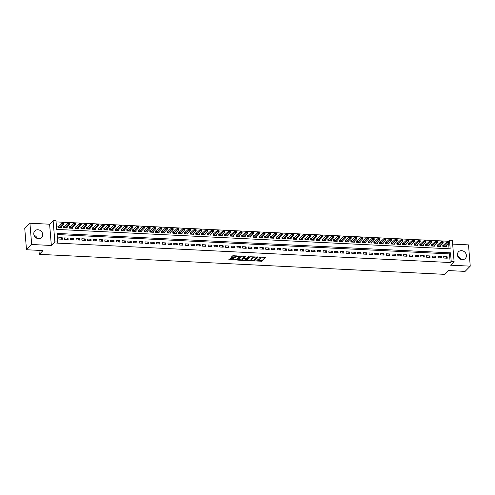 <?xml version="1.0" encoding="UTF-8"?>
<svg xmlns="http://www.w3.org/2000/svg" width="495" height="495" viewBox="0 0 495 495"><rect width="100%" height="100%" fill="white"/><g stroke="black" fill="none" stroke-linecap="round" stroke-linejoin="round"><path stroke-width="0.74" d="M255.055 260.945L262.065 261.23L265.759 257.443L259.368 256.992L258.811 257.171L259.863 257.32A1.924 0.65 175.3 0 1 261.125 257.821A1.924 0.65 175.3 0 1 261.014 258.062L260.71 258.371A1.924 0.65 175.3 0 1 258.254 258.947L256.942 259.034L257.969 259.231A1.924 0.65 175.3 0 1 259.238 259.733A1.924 0.65 175.3 0 1 259.126 259.98L258.823 260.29A1.924 0.65 175.3 0 1 256.367 260.859L255.055 260.945M34.062 235.267A4.777 4.189 -135.4 0 1 37.292 238.454M38.635 238.72A4.777 4.189 44.6 0 0 41.667 237.594A4.777 4.189 44.6 0 0 42.273 232.749A4.777 4.189 44.6 0 0 37.898 229.754A4.777 4.189 44.6 0 0 34.867 230.887A4.777 4.189 44.6 0 0 34.26 235.731A4.777 4.189 44.6 0 0 38.635 238.72M457.708 256.181A4.777 4.189 -135.4 0 1 460.938 259.368M462.274 259.627A4.777 4.189 44.6 0 0 465.312 258.501A4.777 4.189 44.6 0 0 465.919 253.657A4.777 4.189 44.6 0 0 461.538 250.668A4.777 4.189 44.6 0 0 458.506 251.794A4.777 4.189 44.6 0 0 457.9 256.639A4.777 4.189 44.6 0 0 462.274 259.627M230.676 258.371L228.882 259.59L229.241 259.826L236.666 259.974L240.353 256.187L233.306 255.705L232.539 255.884L231.264 257.214L234.506 257.511L235.892 256.713A1.609 0.544 175.3 0 1 237.649 256.231A1.609 0.544 175.3 0 1 238.998 256.651A1.609 0.544 175.3 0 1 238.906 256.862L236.499 259.3A1.609 0.544 175.3 0 1 234.735 259.782A1.609 0.544 175.3 0 1 233.386 259.361A1.609 0.544 175.3 0 1 233.485 259.151L233.918 258.668L233.522 258.514L230.676 258.371M57.736 242.049L54.865 241.906L53.114 220.646L55.991 220.782L56.696 229.402L450.184 248.824L449.472 240.205L452.343 240.347L454.094 261.608L451.223 261.465L450.512 252.846L57.03 233.43L57.736 242.049L56.702 243.095L450.184 262.517L451.223 261.465M454.094 261.608L450.574 265.178L470.25 266.149L465.077 271.396L448.563 270.579L444.838 274.354L39.291 254.343L43.015 250.563L26.495 249.746L31.674 244.499L51.344 245.471L54.865 241.906M246.417 260.457L254.201 260.84L257.889 257.053L250.074 256.75L246.417 260.457M244.666 260.587L237.612 260.098L241.306 256.317L242.074 256.138L245.316 256.435L243.8 258.013L244.159 258.248L246.813 258.161L248.36 256.596L249.171 256.583L245.433 260.407L244.666 260.587L244.623 260.048M26.495 249.746L24.75 228.486L29.923 223.239L31.674 244.499M470.25 266.149L468.505 244.889L452.653 244.103M58.886 226.178L57.884 226.128L58.002 227.564L61.448 227.737L61.368 226.747M64.628 226.463L63.626 226.413L63.744 227.849L67.19 228.016L67.11 227.032M70.377 226.747L69.368 226.698L69.486 228.133L72.932 228.3L72.852 227.316M76.119 227.026L75.116 226.976L75.234 228.418L78.68 228.585L78.6 227.601M81.861 227.31L80.858 227.261L80.976 228.696L84.422 228.869L84.342 227.879M87.609 227.595L86.6 227.545L86.718 228.981L90.164 229.154L90.084 228.164M93.351 227.879L92.348 227.83L92.466 229.265L95.912 229.439L95.832 228.449M99.099 228.164L98.09 228.115L98.208 229.55L101.654 229.717L101.574 228.733M104.841 228.449L103.832 228.399L103.956 229.835L107.403 230.002L107.316 229.018M110.583 228.727L109.581 228.678L109.698 230.119L113.145 230.286L113.064 229.303M116.331 229.012L115.323 228.962L115.44 230.398L118.887 230.571L118.806 229.581M122.073 229.296L121.071 229.247L121.188 230.682L124.635 230.856L124.554 229.866M127.815 229.581L126.813 229.531L126.93 230.967L130.377 231.134L130.296 230.15M133.563 229.866L132.555 229.816L132.672 231.252L136.119 231.419L136.038 230.435M139.305 230.144L138.303 230.095L138.421 231.536L141.867 231.703L141.787 230.72M145.054 230.429L144.045 230.379L144.163 231.815L147.609 231.988L147.529 230.998M150.796 230.713L149.787 230.664L149.911 232.099L153.357 232.273L153.271 231.283M156.538 230.998L155.535 230.948L155.653 232.384L159.099 232.557L159.019 231.567M162.286 231.283L161.277 231.233L161.395 232.669L164.841 232.836L164.761 231.852M168.028 231.567L167.025 231.518L167.143 232.953L170.589 233.12L170.509 232.136M173.77 231.846L172.767 231.796L172.885 233.238L176.331 233.405L176.251 232.421M179.518 232.13L178.509 232.081L178.627 233.516L182.073 233.69L181.993 232.7M185.26 232.415L184.258 232.365L184.375 233.801L187.822 233.974L187.741 232.984M191.008 232.7L190 232.65L190.117 234.085L193.564 234.259L193.483 233.269M196.75 232.984L195.742 232.935L195.865 234.37L199.312 234.537L199.225 233.553M202.492 233.263L201.49 233.213L201.607 234.655L205.054 234.822L204.973 233.838M208.24 233.547L207.232 233.498L207.349 234.933L210.796 235.106L210.715 234.116M213.982 233.832L212.98 233.782L213.097 235.218L216.544 235.391L216.463 234.401M219.724 234.116L218.722 234.067L218.84 235.502L222.286 235.676L222.206 234.686M225.472 234.401L224.464 234.352L224.582 235.787L228.028 235.954L227.947 234.97M231.215 234.686L230.212 234.636L230.33 236.072L233.776 236.239L233.696 235.255M236.963 234.964L235.954 234.915L236.072 236.356L239.518 236.523L239.438 235.54M242.705 235.249L241.696 235.199L241.82 236.635L245.266 236.808L245.18 235.818M248.447 235.533L247.444 235.484L247.562 236.919L251.008 237.093L250.928 236.103M254.195 235.818L253.186 235.769L253.304 237.204L256.75 237.377L256.67 236.387M259.937 236.103L258.935 236.053L259.052 237.489L262.499 237.656L262.418 236.672M265.679 236.387L264.676 236.338L264.794 237.773L268.24 237.94L268.16 236.957M271.427 236.666L270.418 236.616L270.536 238.052L273.983 238.225L273.902 237.241M277.169 236.95L276.167 236.901L276.284 238.336L279.731 238.51L279.65 237.52M282.917 237.235L281.909 237.185L282.026 238.621L285.473 238.794L285.392 237.804M288.659 237.52L287.651 237.47L287.774 238.906L291.221 239.073L291.134 238.089M294.401 237.804L293.399 237.755L293.516 239.19L296.963 239.357L296.882 238.373M300.149 238.083L299.141 238.033L299.258 239.475L302.705 239.642L302.624 238.658M305.891 238.367L304.889 238.318L305.007 239.753L308.453 239.927L308.373 238.937M311.633 238.652L310.631 238.602L310.749 240.038L314.195 240.211L314.115 239.221M317.382 238.937L316.373 238.887L316.491 240.322L319.937 240.496L319.857 239.506M323.124 239.221L322.121 239.172L322.239 240.607L325.685 240.774L325.605 239.79M328.872 239.506L327.863 239.456L327.981 240.892L331.427 241.059L331.347 240.075M334.614 239.784L333.605 239.735L333.729 241.176L337.175 241.343L337.089 240.36M340.356 240.069L339.353 240.019L339.471 241.455L342.917 241.628L342.837 240.638M346.104 240.353L345.095 240.304L345.213 241.739L348.659 241.913L348.579 240.923M351.846 240.638L350.844 240.589L350.961 242.024L354.408 242.191L354.327 241.207M357.588 240.923L356.586 240.873L356.703 242.309L360.15 242.476L360.069 241.492M363.336 241.201L362.328 241.152L362.445 242.593L365.892 242.76L365.811 241.777M369.078 241.486L368.076 241.436L368.193 242.872L371.64 243.045L371.559 242.055M374.826 241.77L373.818 241.721L373.935 243.156L377.382 243.33L377.301 242.34M380.568 242.055L379.56 242.006L379.684 243.441L383.13 243.614L383.043 242.624M386.31 242.34L385.308 242.29L385.426 243.726L388.872 243.893L388.792 242.909M392.059 242.624L391.05 242.575L391.168 244.01L394.614 244.177L394.534 243.194M397.801 242.903L396.798 242.853L396.916 244.295L400.362 244.462L400.282 243.478M403.543 243.187L402.54 243.138L402.658 244.573L406.104 244.747L406.024 243.757M409.291 243.472L408.282 243.422L408.4 244.858L411.846 245.031L411.766 244.041M415.033 243.757L414.03 243.707L414.148 245.143L417.594 245.31L417.514 244.326M420.781 244.041L419.772 243.992L419.89 245.427L423.336 245.594L423.256 244.61M426.523 244.32L425.514 244.27L425.638 245.712L429.085 245.879L428.998 244.895M432.265 244.604L431.263 244.555L431.38 245.99L434.827 246.163L434.746 245.174M438.013 244.889L437.005 244.839L437.122 246.275L440.569 246.448L440.488 245.458M443.811 258.05L447.257 258.223L447.14 256.787L443.693 256.614L443.811 258.05M438.069 257.771L441.515 257.938L441.398 256.503L437.951 256.33L438.069 257.771M432.327 257.487L435.773 257.654L435.656 256.218L432.209 256.051L432.327 257.487M426.579 257.202L430.025 257.369L429.907 255.934L426.461 255.767L426.579 257.202M420.837 256.917L424.283 257.091L424.166 255.649L420.719 255.482L420.837 256.917M415.088 256.633L418.535 256.806L418.417 255.371L414.971 255.197L415.088 256.633M409.346 256.354L412.793 256.521L412.675 255.086L409.229 254.913L409.346 256.354M403.604 256.07L407.051 256.237L406.933 254.801L403.487 254.634L403.604 256.07M397.856 255.785L401.303 255.952L401.185 254.517L397.739 254.35L397.856 255.785M392.114 255.5L395.561 255.674L395.443 254.232L391.997 254.065L392.114 255.5M386.372 255.216L389.819 255.389L389.701 253.954L386.255 253.78L386.372 255.216M380.624 254.931L384.071 255.104L383.953 253.669L380.507 253.496L380.624 254.931M374.882 254.653L378.329 254.82L378.211 253.384L374.764 253.211L374.882 254.653M369.134 254.368L372.587 254.535L372.463 253.1L369.016 252.933L369.134 254.368M363.392 254.083L366.838 254.251L366.721 252.815L363.274 252.648L363.392 254.083M357.65 253.799L361.096 253.972L360.979 252.53L357.532 252.363L357.65 253.799M351.902 253.514L355.348 253.688L355.231 252.252L351.784 252.079L351.902 253.514M346.16 253.23L349.606 253.403L349.489 251.967L346.042 251.794L346.16 253.23M340.418 252.951L343.864 253.118L343.747 251.683L340.3 251.516L340.418 252.951M334.67 252.667L338.116 252.834L337.998 251.398L334.552 251.231L334.67 252.667M328.928 252.382L332.374 252.555L332.256 251.113L328.81 250.946L328.928 252.382M323.179 252.097L326.632 252.271L326.508 250.835L323.062 250.662L323.179 252.097M317.437 251.813L320.884 251.986L320.766 250.55L317.32 250.377L317.437 251.813M311.695 251.534L315.142 251.701L315.024 250.266L311.578 250.093L311.695 251.534M305.947 251.25L309.394 251.417L309.276 249.981L305.83 249.814L305.947 251.25M300.205 250.965L303.652 251.132L303.534 249.697L300.088 249.529L300.205 250.965M294.463 250.68L297.91 250.854L297.792 249.412L294.346 249.245L294.463 250.68M288.715 250.396L292.161 250.569L292.044 249.133L288.597 248.96L288.715 250.396M282.973 250.111L286.419 250.284L286.302 248.849L282.855 248.676L282.973 250.111M277.231 249.833L280.677 250L280.554 248.564L277.107 248.391L277.231 249.833M271.483 249.548L274.929 249.715L274.812 248.28L271.365 248.113L271.483 249.548M265.741 249.263L269.187 249.437L269.07 247.995L265.623 247.828L265.741 249.263M259.993 248.979L263.439 249.152L263.321 247.717L259.875 247.543L259.993 248.979M254.251 248.694L257.697 248.867L257.579 247.432L254.133 247.259L254.251 248.694M248.509 248.416L251.955 248.583L251.837 247.147L248.391 246.974L248.509 248.416M242.76 248.131L246.207 248.298L246.089 246.863L242.643 246.696L242.76 248.131M237.018 247.847L240.465 248.014L240.347 246.578L236.901 246.411L237.018 247.847M231.276 247.562L234.723 247.735L234.599 246.293L231.153 246.126L231.276 247.562M225.528 247.277L228.975 247.451L228.857 246.015L225.411 245.842L225.528 247.277M219.786 246.993L223.233 247.166L223.115 245.73L219.669 245.557L219.786 246.993M214.038 246.714L217.484 246.881L217.367 245.446L213.92 245.273L214.038 246.714M208.296 246.43L211.742 246.597L211.625 245.161L208.178 244.994L208.296 246.43M202.554 246.145L206 246.312L205.883 244.876L202.436 244.709L202.554 246.145M196.806 245.86L200.252 246.034L200.135 244.592L196.688 244.425L196.806 245.86M191.064 245.576L194.51 245.749L194.393 244.313L190.946 244.14L191.064 245.576M185.322 245.297L188.768 245.464L188.644 244.029L185.198 243.856L185.322 245.297M179.574 245.013L183.02 245.18L182.903 243.744L179.456 243.577L179.574 245.013M173.832 244.728L177.278 244.895L177.161 243.46L173.714 243.292L173.832 244.728M168.083 244.443L171.53 244.617L171.412 243.175L167.966 243.008L168.083 244.443M162.341 244.159L165.788 244.332L165.67 242.897L162.224 242.723L162.341 244.159M156.599 243.874L160.046 244.047L159.928 242.612L156.482 242.439L156.599 243.874M150.851 243.596L154.298 243.763L154.18 242.327L150.734 242.154L150.851 243.596M145.109 243.311L148.556 243.478L148.438 242.043L144.992 241.876L145.109 243.311M139.367 243.026L142.814 243.194L142.69 241.758L139.244 241.591L139.367 243.026M133.619 242.742L137.066 242.915L136.948 241.473L133.501 241.306L133.619 242.742M127.877 242.457L131.324 242.63L131.206 241.195L127.76 241.022L127.877 242.457M122.129 242.179L125.575 242.346L125.458 240.91L122.011 240.737L122.129 242.179M116.387 241.894L119.833 242.061L119.716 240.626L116.269 240.459L116.387 241.894M110.645 241.61L114.091 241.777L113.974 240.341L110.527 240.174L110.645 241.61M104.897 241.325L108.343 241.498L108.226 240.056L104.779 239.889L104.897 241.325M99.155 241.04L102.601 241.213L102.484 239.778L99.037 239.605L99.155 241.04M93.413 240.756L96.859 240.929L96.735 239.493L93.289 239.32L93.413 240.756M87.665 240.477L91.111 240.644L90.993 239.209L87.547 239.036L87.665 240.477M81.922 240.193L85.369 240.36L85.251 238.924L81.805 238.757L81.922 240.193M76.174 239.908L79.621 240.075L79.503 238.64L76.057 238.472L76.174 239.908M70.432 239.623L73.879 239.797L73.761 238.355L70.315 238.188L70.432 239.623M64.69 239.339L68.137 239.512L68.019 238.076L64.573 237.903L64.69 239.339M450.184 262.517L449.479 253.898L57.117 234.531M62.271 237.792L58.825 237.619L58.942 239.054L62.389 239.227L62.271 237.792L60.928 239.153M448.464 241.579L448.439 241.257L56.077 221.89M449.058 248.768L448.612 243.336M443.755 245.174L442.753 245.124L442.87 246.56L446.317 246.733L446.236 245.743M38.963 250.365L39.291 254.343M51.344 245.471L49.599 224.21L29.923 223.239M49.599 224.21L53.114 220.646M448.439 241.257L449.472 240.205M449.479 253.898L450.512 252.846M447.14 256.787L445.797 258.149M441.398 256.503L440.049 257.864M435.656 256.218L434.307 257.586M429.907 255.934L428.565 257.301M424.166 255.649L422.817 257.016M418.417 255.371L417.075 256.732M412.675 255.086L411.333 256.447M406.933 254.801L405.584 256.169M401.185 254.517L399.842 255.884M395.443 254.232L394.094 255.599M389.701 253.954L388.352 255.315M383.953 253.669L382.61 255.03M378.211 253.384L376.862 254.746M372.463 253.1L371.12 254.467M366.721 252.815L365.378 254.183M360.979 252.53L359.63 253.898M355.231 252.252L353.888 253.613M349.489 251.967L348.14 253.329M343.747 251.683L342.398 253.044M337.998 251.398L336.656 252.766M332.256 251.113L330.907 252.481M326.508 250.835L325.166 252.196M320.766 250.55L319.423 251.912M315.024 250.266L313.675 251.627M309.276 249.981L307.933 251.349M303.534 249.697L302.191 251.064M297.792 249.412L296.443 250.779M292.044 249.133L290.701 250.495M286.302 248.849L284.953 250.21M280.554 248.564L279.211 249.926M274.812 248.28L273.469 249.647M269.07 247.995L267.721 249.362M263.321 247.717L261.979 249.078M257.579 247.432L256.237 248.793M251.837 247.147L250.489 248.509M246.089 246.863L244.747 248.23M240.347 246.578L238.998 247.946M234.599 246.293L233.256 247.661M228.857 246.015L227.514 247.376M223.115 245.73L221.766 247.092M217.367 245.446L216.024 246.807M211.625 245.161L210.282 246.529M205.883 244.876L204.534 246.244M200.135 244.592L198.792 245.959M194.393 244.313L193.044 245.675M188.644 244.029L187.302 245.39M182.903 243.744L181.56 245.112M177.161 243.46L175.812 244.827M171.412 243.175L170.07 244.542M165.67 242.897L164.328 244.258M159.928 242.612L158.579 243.973M154.18 242.327L152.837 243.689M148.438 242.043L147.089 243.41M142.69 241.758L141.347 243.125M136.948 241.473L135.605 242.841M131.206 241.195L129.857 242.556M125.458 240.91L124.115 242.272M119.716 240.626L118.373 241.993M113.974 240.341L112.625 241.708M108.226 240.056L106.883 241.424M102.484 239.778L101.135 241.139M96.735 239.493L95.393 240.855M90.993 239.209L89.651 240.57M85.251 238.924L83.903 240.292M79.503 238.64L78.16 240.007M73.761 238.355L72.419 239.722M68.019 238.076L66.67 239.438M259.238 259.733L259.194 259.157A1.924 0.65 175.3 0 0 259.027 258.928M261.125 257.821L261.082 257.245A1.924 0.65 175.3 0 0 260.989 257.072M258.05 260.673L262.016 260.655L265.339 257.282M253.793 260.413L257.474 256.899M246.751 260.116L251.101 260.333M253.094 260.698L256.843 257.32L255.773 257.115A1.924 0.65 175.3 0 0 253.316 257.685L251.126 259.912A1.924 0.65 175.3 0 0 251.015 260.16A1.924 0.65 175.3 0 0 252.277 260.661L253.094 260.698M254.04 256.726A1.924 0.65 175.3 0 0 253.273 257.109L253.316 257.685M251.015 260.16L250.965 259.584A1.924 0.65 175.3 0 1 251.076 259.337L253.273 257.109M242.21 259.894L237.984 259.683L238.008 260.259M244.901 256.274L243.763 257.586M248.688 256.484L245.384 259.832L245.433 260.407M242.259 259.578A1.609 0.544 175.3 0 0 242.166 259.782A1.609 0.544 175.3 0 0 243.515 260.203A1.609 0.544 175.3 0 0 245.279 259.726L246.126 258.866L245.761 258.631L243.107 258.718L242.259 259.578L242.216 259.003A1.609 0.544 175.3 0 0 242.117 259.207L242.166 259.782M243.75 257.963L243.064 258.142L243.107 258.718M242.216 259.003L243.064 258.142M244.74 260.011L245.384 259.832M233.386 259.361L233.343 258.786A1.609 0.544 175.3 0 1 233.436 258.576L233.504 258.514M238.998 256.651L238.955 256.082A1.609 0.544 175.3 0 0 238.918 255.983M236.363 255.853A1.609 0.544 175.3 0 0 235.843 256.138L235.892 256.713M231.66 257.375L231.617 256.818L234.463 256.936L235.843 256.138M235.991 259.578L239.939 256.033M229.216 259.25L233.423 259.46M445.308 246.683L448.909 243.026L447.474 242.958L447.356 241.523L442.802 245.724M448.093 241.702L448.792 241.591L448.909 243.026L448.668 241.727L448.093 241.702L448.136 242.278L448.711 242.303M448.136 242.278L443.873 246.609M439.566 246.399L443.167 242.748L441.732 242.674L441.614 241.238L437.054 245.44M442.344 241.418L443.05 241.306L443.167 242.748L442.92 241.449L442.344 241.418L442.394 241.993L442.969 242.018M442.394 241.993L438.131 246.324M433.818 246.114L437.419 242.463L435.984 242.389L435.866 240.954L431.312 245.155M436.602 241.133L437.302 241.028L437.419 242.463L437.178 241.164L436.602 241.133L436.652 241.708L437.227 241.739M436.652 241.708L432.382 246.04M428.076 245.829L431.677 242.179L430.242 242.105L430.124 240.669L425.564 244.87M430.86 240.848L431.56 240.743L431.677 242.179L431.436 240.879L430.86 240.848L430.904 241.424L431.479 241.455M430.904 241.424L426.641 245.761M422.334 245.545L425.935 241.894L424.5 241.826L424.376 240.384L419.822 244.586M425.112 240.564L425.818 240.459L425.935 241.894L425.688 240.595L425.112 240.564L425.162 241.139L425.737 241.17M425.162 241.139L420.899 245.477M416.586 245.26L420.187 241.61L418.751 241.541L418.634 240.106L414.08 244.301M419.37 240.285L420.069 240.174L420.187 241.61L419.946 240.31L419.37 240.285L419.42 240.861L419.989 240.886M419.42 240.861L415.15 245.192M410.844 244.982L414.445 241.325L413.009 241.257L412.892 239.821L408.332 244.023M413.628 240.001L414.327 239.889L414.445 241.325L414.197 240.026L413.628 240.001L413.671 240.576L414.247 240.601M413.671 240.576L409.408 244.907M405.102 244.697L408.703 241.046L407.261 240.972L407.144 239.537L402.59 243.738M407.88 239.716L408.579 239.605L408.703 241.046L408.455 239.747L407.88 239.716L407.93 240.292L408.505 240.316M407.93 240.292L403.66 244.623M399.354 244.412L402.955 240.762L401.519 240.688L401.402 239.252L396.848 243.453M402.138 239.431L402.837 239.326L402.955 240.762L402.713 239.462L402.138 239.431L402.181 240.007L402.757 240.038M402.181 240.007L397.918 244.344M393.612 244.128L397.213 240.477L395.777 240.409L395.66 238.967L391.1 243.169M396.39 239.147L397.095 239.042L397.213 240.477L396.965 239.178L396.39 239.147L396.439 239.722L397.015 239.753M396.439 239.722L392.176 244.06M387.863 243.843L391.465 240.193L390.029 240.125L389.911 238.689L385.357 242.884M390.648 238.868L391.347 238.757L391.465 240.193L391.223 238.893L390.648 238.868L390.697 239.438L391.273 239.469M390.697 239.438L386.428 243.775M382.121 243.565L385.723 239.908L384.287 239.84L384.17 238.404L379.609 242.606M384.906 238.584L385.605 238.472L385.723 239.908L385.481 238.609L384.906 238.584L384.949 239.159L385.525 239.184M384.949 239.159L380.686 243.49M376.379 243.28L379.981 239.629L378.545 239.555L378.421 238.12L373.867 242.321M379.158 238.299L379.863 238.188L379.981 239.629L379.733 238.33L379.158 238.299L379.207 238.875L379.783 238.899M379.207 238.875L374.944 243.206M370.631 242.996L374.232 239.345L372.797 239.271L372.679 237.835L368.125 242.036M373.416 238.015L374.115 237.909L374.232 239.345L373.991 238.046L373.416 238.015L373.465 238.59L374.034 238.621M373.465 238.59L369.196 242.921M364.889 242.711L368.49 239.06L367.055 238.986L366.937 237.551L362.377 241.752M367.674 237.73L368.373 237.625L368.49 239.06L368.243 237.761L367.674 237.73L367.717 238.305L368.292 238.336M367.717 238.305L363.454 242.643M359.147 242.426L362.748 238.776L361.307 238.708L361.189 237.266L356.635 241.467M361.925 237.445L362.625 237.34L362.748 238.776L362.501 237.476L361.925 237.445L361.975 238.021L362.55 238.052M361.975 238.021L357.706 242.358M353.399 242.142L357 238.491L355.565 238.423L355.447 236.987L350.893 241.183M356.183 237.167L356.883 237.056L357 238.491L356.759 237.192L356.183 237.167L356.227 237.742L356.802 237.767M356.227 237.742L351.964 242.074M347.657 241.863L351.258 238.206L349.823 238.138L349.705 236.703L345.145 240.904M350.435 236.882L351.141 236.771L351.258 238.206L351.011 236.907L350.435 236.882L350.485 237.458L351.06 237.482M350.485 237.458L346.222 241.789M341.909 241.579L345.51 237.928L344.075 237.854L343.957 236.418L339.403 240.62M344.693 236.598L345.392 236.486L345.51 237.928L345.269 236.629L344.693 236.598L344.743 237.173L345.318 237.198M344.743 237.173L340.473 241.504M336.167 241.294L339.768 237.643L338.332 237.569L338.215 236.134L333.655 240.335M338.951 236.313L339.65 236.208L339.768 237.643L339.527 236.344L338.951 236.313L338.995 236.888L339.57 236.919M338.995 236.888L334.731 241.226M330.425 241.009L334.026 237.359L332.591 237.291L332.473 235.849L327.913 240.05M333.203 236.028L333.908 235.923L334.026 237.359L333.779 236.059L333.203 236.028L333.253 236.604L333.828 236.635M333.253 236.604L328.989 240.941M324.677 240.725L328.278 237.074L326.842 237.006L326.725 235.571L322.171 239.766M327.461 235.75L328.16 235.639L328.278 237.074L328.036 235.775L327.461 235.75L327.511 236.319L328.08 236.35M327.511 236.319L323.241 240.657M318.935 240.446L322.536 236.789L321.1 236.721L320.983 235.286L316.423 239.487M321.719 235.465L322.418 235.354L322.536 236.789L322.288 235.49L321.719 235.465L321.762 236.041L322.338 236.065M321.762 236.041L317.499 240.372M313.193 240.162L316.794 236.511L315.352 236.437L315.235 235.001L310.681 239.203M315.971 235.181L316.67 235.069L316.794 236.511L316.546 235.205L315.971 235.181L316.02 235.756L316.596 235.781M316.02 235.756L311.757 240.087M307.445 239.877L311.046 236.226L309.61 236.152L309.493 234.717L304.939 238.918M310.229 234.896L310.928 234.791L311.046 236.226L310.804 234.927L310.229 234.896L310.272 235.472L310.848 235.502M310.272 235.472L306.009 239.803M301.703 239.592L305.304 235.942L303.868 235.868L303.751 234.432L299.19 238.633M304.481 234.611L305.186 234.506L305.304 235.942L305.056 234.642L304.481 234.611L304.53 235.187L305.106 235.218M304.53 235.187L300.267 239.524M295.954 239.308L299.555 235.657L298.12 235.589L298.002 234.147L293.448 238.349M298.739 234.327L299.438 234.222L299.555 235.657L299.314 234.358L298.739 234.327L298.788 234.902L299.364 234.933M298.788 234.902L294.519 239.24M290.212 239.023L293.813 235.373L292.378 235.304L292.26 233.869L287.7 238.064M292.997 234.048L293.696 233.937L293.813 235.373L293.572 234.073L292.997 234.048L293.04 234.618L293.615 234.649M293.04 234.618L288.777 238.955M284.47 238.745L288.071 235.088L286.636 235.02L286.518 233.584L281.958 237.786M287.249 233.764L287.954 233.652L288.071 235.088L287.824 233.788L287.249 233.764L287.298 234.339L287.873 234.364M287.298 234.339L283.035 238.67M278.722 238.46L282.323 234.809L280.888 234.735L280.77 233.3L276.216 237.501M281.507 233.479L282.206 233.368L282.323 234.809L282.082 233.51L281.507 233.479L281.556 234.055L282.125 234.079M281.556 234.055L277.287 238.386M272.98 238.175L276.581 234.525L275.146 234.451L275.028 233.015L270.468 237.216M275.764 233.195L276.464 233.089L276.581 234.525L276.334 233.225L275.764 233.195L275.808 233.77L276.383 233.801M275.808 233.77L271.545 238.107M267.238 237.891L270.839 234.24L269.398 234.172L269.28 232.73L264.726 236.932M270.016 232.91L270.716 232.805L270.839 234.24L270.592 232.941L270.016 232.91L270.066 233.485L270.641 233.516M270.066 233.485L265.803 237.823M261.49 237.606L265.091 233.956L263.656 233.888L263.538 232.452L258.984 236.647M264.274 232.631L264.974 232.52L265.091 233.956L264.85 232.656L264.274 232.631L264.318 233.201L264.893 233.232M264.318 233.201L260.054 237.538M255.748 237.328L259.349 233.671L257.914 233.603L257.796 232.167L253.236 236.369M258.526 232.347L259.231 232.235L259.349 233.671L259.102 232.372L258.526 232.347L258.576 232.922L259.151 232.947M258.576 232.922L254.312 237.254M250 237.043L253.601 233.393L252.165 233.318L252.048 231.883L247.494 236.084M252.784 232.062L253.483 231.951L253.601 233.393L253.36 232.087L252.784 232.062L252.834 232.638L253.409 232.662M252.834 232.638L248.564 236.969M244.258 236.758L247.859 233.108L246.423 233.034L246.306 231.598L241.746 235.799M247.042 231.778L247.741 231.672L247.859 233.108L247.618 231.809L247.042 231.778L247.085 232.353L247.661 232.384M247.085 232.353L242.822 236.684M238.516 236.474L242.117 232.823L240.681 232.749L240.564 231.314L236.004 235.515M241.294 231.493L241.999 231.388L242.117 232.823L241.869 231.524L241.294 231.493L241.343 232.068L241.919 232.099M241.343 232.068L237.08 236.406M232.768 236.189L236.369 232.539L234.933 232.471L234.816 231.029L230.262 235.23M235.552 231.208L236.251 231.103L236.369 232.539L236.127 231.239L235.552 231.208L235.601 231.784L236.171 231.815M235.601 231.784L231.332 236.121M227.026 235.905L230.627 232.254L229.191 232.186L229.074 230.75L224.513 234.946M229.81 230.93L230.509 230.819L230.627 232.254L230.379 230.955L229.81 230.93L229.853 231.499L230.429 231.53M229.853 231.499L225.59 235.837M221.284 235.626L224.885 231.969L223.443 231.901L223.325 230.466L218.771 234.667M224.062 230.645L224.761 230.534L224.885 231.969L224.637 230.67L224.062 230.645L224.111 231.221L224.687 231.245M224.111 231.221L219.848 235.552M215.535 235.342L219.137 231.691L217.701 231.617L217.583 230.181L213.029 234.383M218.32 230.361L219.019 230.249L219.137 231.691L218.895 230.392L218.32 230.361L218.369 230.936L218.939 230.961M218.369 230.936L214.1 235.267M209.793 235.057L213.394 231.406L211.959 231.332L211.841 229.897L207.281 234.098M212.572 230.076L213.277 229.971L213.394 231.406L213.147 230.107L212.572 230.076L212.621 230.651L213.197 230.682M212.621 230.651L208.358 234.983M204.045 234.772L207.646 231.122L206.211 231.047L206.093 229.612L201.539 233.813M206.83 229.791L207.529 229.686L207.646 231.122L207.405 229.822L206.83 229.791L206.879 230.367L207.454 230.398M206.879 230.367L202.61 234.704M198.303 234.488L201.904 230.837L200.469 230.769L200.351 229.333L195.791 233.529M201.088 229.513L201.787 229.402L201.904 230.837L201.663 229.538L201.088 229.513L201.131 230.082L201.706 230.113M201.131 230.082L196.868 234.42M192.561 234.203L196.162 230.552L194.727 230.484L194.609 229.049L190.049 233.25M195.339 229.228L196.045 229.117L196.162 230.552L195.915 229.253L195.339 229.228L195.389 229.804L195.964 229.829M195.389 229.804L191.126 234.135M186.813 233.925L190.414 230.268L188.979 230.2L188.861 228.764L184.307 232.966M189.597 228.944L190.297 228.832L190.414 230.268L190.173 228.968L189.597 228.944L189.647 229.519L190.216 229.544M189.647 229.519L185.378 233.85M181.071 233.64L184.672 229.989L183.237 229.915L183.119 228.48L178.559 232.681M183.855 228.659L184.555 228.554L184.672 229.989L184.425 228.69L183.855 228.659L183.899 229.235L184.474 229.259M183.899 229.235L179.636 233.566M175.329 233.355L178.93 229.705L177.495 229.631L177.371 228.195L172.817 232.396M178.107 228.374L178.813 228.269L178.93 229.705L178.683 228.405L178.107 228.374L178.157 228.95L178.732 228.981M178.157 228.95L173.894 233.287M169.581 233.071L173.182 229.42L171.746 229.352L171.629 227.91L167.075 232.112M172.365 228.09L173.064 227.985L173.182 229.42L172.941 228.121L172.365 228.09L172.415 228.665L172.984 228.696M172.415 228.665L168.145 233.003M163.839 232.786L167.44 229.136L166.004 229.067L165.887 227.632L161.327 231.827M166.623 227.811L167.322 227.7L167.44 229.136L167.192 227.836L166.623 227.811L166.667 228.381L167.242 228.412M166.667 228.381L162.403 232.718M158.097 232.508L161.692 228.851L160.256 228.783L160.139 227.347L155.585 231.549M160.875 227.527L161.574 227.415L161.692 228.851L161.45 227.552L160.875 227.527L160.924 228.102L161.5 228.127M160.924 228.102L156.655 232.433M152.349 232.223L155.95 228.572L154.514 228.498L154.397 227.063L149.837 231.264M155.133 227.242L155.832 227.131L155.95 228.572L155.708 227.273L155.133 227.242L155.176 227.818L155.752 227.842M155.176 227.818L150.913 232.149M146.607 231.938L150.208 228.288L148.772 228.214L148.655 226.778L144.095 230.979M149.385 226.958L150.09 226.852L150.208 228.288L149.96 226.988L149.385 226.958L149.434 227.533L150.01 227.564M149.434 227.533L145.171 231.864M140.858 231.654L144.46 228.003L143.024 227.929L142.907 226.493L138.352 230.695M143.643 226.673L144.342 226.568L144.46 228.003L144.218 226.704L143.643 226.673L143.692 227.248L144.262 227.279M143.692 227.248L139.423 231.586M135.116 231.369L138.718 227.719L137.282 227.651L137.165 226.209L132.604 230.41M137.901 226.388L138.6 226.283L138.718 227.719L138.47 226.419L137.901 226.388L137.944 226.964L138.52 226.995M137.944 226.964L133.681 231.301M129.374 231.085L132.976 227.434L131.54 227.366L131.416 225.93L126.862 230.126M132.153 226.11L132.858 225.998L132.976 227.434L132.728 226.135L132.153 226.11L132.202 226.685L132.778 226.71M132.202 226.685L127.939 231.017M123.626 230.806L127.227 227.149L125.792 227.081L125.674 225.646L121.12 229.847M126.411 225.825L127.11 225.714L127.227 227.149L126.986 225.85L126.411 225.825L126.46 226.401L127.029 226.425M126.46 226.401L122.191 230.732M117.884 230.522L121.485 226.871L120.05 226.797L119.932 225.361L115.372 229.562M120.669 225.541L121.368 225.429L121.485 226.871L121.238 225.572L120.669 225.541L120.712 226.116L121.287 226.141M120.712 226.116L116.449 230.447M112.142 230.237L115.737 226.586L114.302 226.512L114.184 225.077L109.63 229.278M114.92 225.256L115.62 225.151L115.737 226.586L115.496 225.287L114.92 225.256L114.97 225.831L115.545 225.862M114.97 225.831L110.701 230.169M106.394 229.952L109.995 226.302L108.56 226.234L108.442 224.792L103.882 228.993M109.178 224.971L109.878 224.866L109.995 226.302L109.754 225.002L109.178 224.971L109.222 225.547L109.797 225.578M109.222 225.547L104.959 229.884M100.652 229.668L104.253 226.017L102.818 225.949L102.7 224.513L98.14 228.709M103.43 224.693L104.136 224.582L104.253 226.017L104.006 224.718L103.43 224.693L103.48 225.262L104.055 225.293M103.48 225.262L99.217 229.6M94.904 229.389L98.505 225.732L97.07 225.664L96.952 224.229L92.398 228.43M97.688 224.408L98.387 224.297L98.505 225.732L98.264 224.433L97.688 224.408L97.738 224.984L98.307 225.008M97.738 224.984L93.468 229.315M89.162 229.105L92.763 225.454L91.328 225.38L91.21 223.944L86.65 228.146M91.946 224.124L92.645 224.012L92.763 225.454L92.516 224.155L91.946 224.124L91.99 224.699L92.565 224.724M91.99 224.699L87.726 229.03M83.42 228.82L87.021 225.169L85.585 225.095L85.462 223.66L80.908 227.861M86.198 223.839L86.903 223.734L87.021 225.169L86.774 223.87L86.198 223.839L86.248 224.414L86.823 224.445M86.248 224.414L81.984 228.746M77.672 228.535L81.273 224.885L79.837 224.81L79.72 223.375L75.166 227.576M80.456 223.554L81.155 223.449L81.273 224.885L81.032 223.585L80.456 223.554L80.506 224.13L81.075 224.161M80.506 224.13L76.236 228.467M71.93 228.251L75.531 224.6L74.095 224.532L73.978 223.09L69.418 227.292M74.714 223.27L75.413 223.165L75.531 224.6L75.283 223.301L74.714 223.27L74.757 223.845L75.333 223.876M74.757 223.845L70.494 228.183M66.188 227.966L69.783 224.315L68.347 224.247L68.23 222.812L63.676 227.007M68.966 222.991L69.665 222.88L69.783 224.315L69.541 223.016L68.966 222.991L69.015 223.567L69.591 223.592M69.015 223.567L64.746 227.898M60.44 227.688L64.041 224.031L62.605 223.963L62.488 222.527L57.927 226.729M63.224 222.707L63.923 222.595L64.041 224.031L63.799 222.731L63.224 222.707L63.267 223.282L63.843 223.307M63.267 223.282L59.004 227.613M259.838 257.01L259.863 257.32M262.016 260.655L262.065 261.23M261.249 260.834L261.298 261.403M254.152 260.265L254.201 260.84M253.403 260.673L253.434 261.02M246.733 260.135L246.776 260.692M256.806 256.862L256.837 257.214M251.076 259.337L251.126 259.912M243.75 257.437L243.8 258.013M243.849 258.186L243.874 258.538M233.436 258.576L233.485 259.151M235.23 256.763L235.274 257.332M234.463 256.936L234.506 257.511M236.616 259.399L236.666 259.974M235.855 259.621L235.898 260.153M229.197 259.269L229.241 259.826M443.588 245.341L443.693 246.603M443.471 245.415L443.57 246.597M437.846 245.056L437.951 246.318M437.729 245.136L437.821 246.312M432.104 244.771L432.203 246.034M431.98 244.852L432.079 246.027M426.356 244.493L426.461 245.749M426.238 244.567L426.337 245.743M420.614 244.208L420.719 245.464M420.496 244.283L420.589 245.458M414.866 243.924L414.971 245.186M414.748 243.998L414.847 245.18M409.124 243.639L409.229 244.901M409.006 243.713L409.099 244.895M403.382 243.354L403.481 244.617M403.258 243.435L403.357 244.61M397.634 243.076L397.739 244.332M397.516 243.15L397.615 244.326M391.892 242.791L391.997 244.047M391.774 242.866L391.867 244.041M386.15 242.507L386.249 243.763M386.026 242.581L386.125 243.757M380.401 242.222L380.507 243.484M380.284 242.296L380.383 243.478M374.659 241.937L374.764 243.2M374.542 242.018L374.635 243.194M368.911 241.653L369.016 242.915M368.794 241.733L368.893 242.909M363.169 241.374L363.274 242.63M363.052 241.449L363.144 242.624M357.427 241.09L357.526 242.346M357.303 241.164L357.402 242.34M351.679 240.805L351.784 242.067M351.561 240.879L351.66 242.061M345.937 240.521L346.042 241.783M345.819 240.595L345.912 241.777M340.195 240.236L340.294 241.498M340.071 240.316L340.17 241.492M334.447 239.951L334.552 241.213M334.329 240.032L334.428 241.207M328.705 239.673L328.81 240.929M328.587 239.747L328.68 240.923M322.957 239.388L323.062 240.644M322.839 239.462L322.938 240.638M317.215 239.104L317.32 240.366M317.097 239.178L317.19 240.36M311.473 238.819L311.572 240.081M311.349 238.899L311.448 240.075M305.724 238.534L305.83 239.797M305.607 238.615L305.706 239.79M299.982 238.256L300.088 239.512M299.865 238.33L299.958 239.506M294.24 237.971L294.339 239.227M294.117 238.046L294.216 239.221M288.492 237.687L288.597 238.949M288.375 237.761L288.474 238.943M282.75 237.402L282.855 238.664M282.633 237.476L282.725 238.658M277.002 237.117L277.107 238.38M276.884 237.198L276.983 238.373M271.26 236.833L271.365 238.095M271.142 236.913L271.235 238.089M265.518 236.554L265.617 237.81M265.394 236.629L265.493 237.804M259.77 236.27L259.875 237.526M259.652 236.344L259.751 237.52M254.028 235.985L254.133 237.247M253.91 236.059L254.003 237.241M248.286 235.7L248.385 236.963M248.162 235.781L248.261 236.957M242.538 235.416L242.643 236.678M242.42 235.496L242.519 236.672M236.796 235.137L236.901 236.393M236.678 235.212L236.771 236.387M231.047 234.853L231.153 236.109M230.93 234.927L231.029 236.103M225.305 234.568L225.411 235.83M225.188 234.642L225.287 235.824M219.563 234.284L219.662 235.546M219.44 234.358L219.539 235.54M213.815 233.999L213.92 235.261M213.698 234.079L213.797 235.255M208.073 233.714L208.178 234.977M207.956 233.795L208.049 234.97M202.331 233.436L202.43 234.692M202.208 233.51L202.306 234.686M196.583 233.151L196.688 234.407M196.465 233.225L196.565 234.401M190.841 232.867L190.946 234.129M190.724 232.941L190.816 234.123M185.093 232.582L185.198 233.844M184.975 232.662L185.074 233.838M179.351 232.297L179.456 233.56M179.233 232.378L179.332 233.553M173.609 232.019L173.708 233.275M173.485 232.093L173.584 233.269M167.861 231.734L167.966 232.99M167.743 231.809L167.842 232.984M162.119 231.45L162.224 232.706M162.001 231.524L162.094 232.7M156.377 231.165L156.476 232.427M156.253 231.239L156.352 232.421M150.629 230.88L150.734 232.143M150.511 230.961L150.61 232.136M144.887 230.596L144.992 231.858M144.769 230.676L144.862 231.852M139.138 230.317L139.244 231.573M139.021 230.392L139.12 231.567M133.396 230.033L133.501 231.289M133.279 230.107L133.378 231.283M127.654 229.748L127.753 231.01M127.537 229.822L127.63 231.004M121.906 229.463L122.011 230.726M121.789 229.538L121.888 230.72M116.164 229.179L116.269 230.441M116.047 229.259L116.139 230.435M110.422 228.9L110.521 230.156M110.298 228.975L110.397 230.15M104.674 228.616L104.779 229.872M104.556 228.69L104.655 229.866M98.932 228.331L99.037 229.587M98.814 228.405L98.907 229.581M93.184 228.047L93.289 229.309M93.066 228.121L93.165 229.303M87.442 227.762L87.547 229.024M87.324 227.842L87.423 229.018M81.7 227.477L81.799 228.74M81.582 227.558L81.675 228.733M75.952 227.199L76.057 228.455M75.834 227.273L75.933 228.449M70.21 226.914L70.315 228.17M70.092 226.988L70.185 228.164M64.468 226.63L64.567 227.892M64.344 226.704L64.443 227.886M58.719 226.345L58.825 227.607M58.602 226.419L58.701 227.601M256.837 256.868L256.868 257.264M243.719 257.518L243.763 258.093M246.126 258.347L246.157 258.786"/></g></svg>
